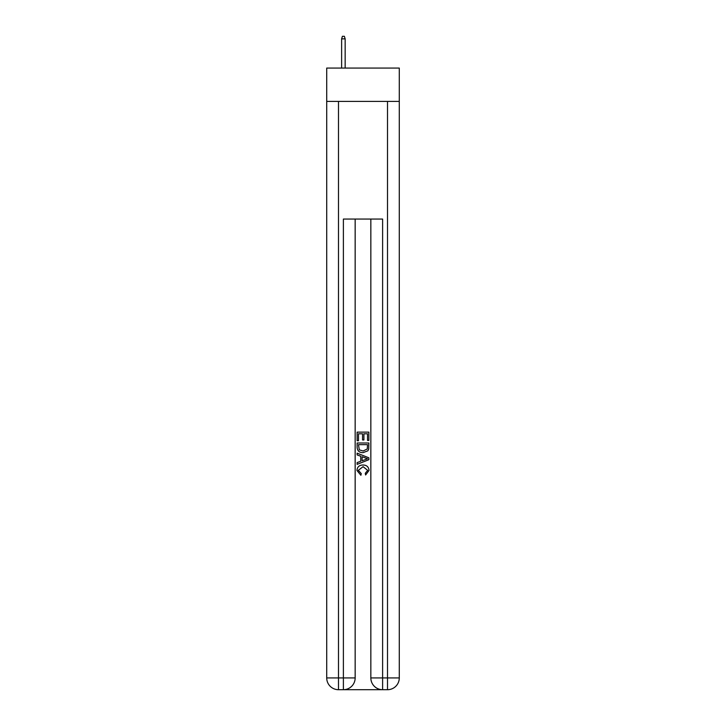 <?xml version="1.0" encoding="UTF-8"?>
<svg xmlns="http://www.w3.org/2000/svg" width="726" height="726" viewBox="0 0 726 726"><rect width="100%" height="100%" fill="white"/><g stroke="black" fill="none" stroke-linecap="round" stroke-linejoin="round"><path stroke-width="1.09" d="M399.282 101.404L399.282 68.072L326.718 68.072L326.718 101.404L399.282 101.404L399.282 677.93L387.512 677.93L387.512 101.404M344.269 689.7L381.731 689.7M382.611 689.7L382.611 677.93L370.841 677.93A11.77 11.77 0 0 0 382.611 689.7L387.512 689.7L387.512 677.93L382.611 677.93L382.611 219.061L343.389 219.061L343.389 677.93L326.718 677.93L326.718 101.404M355.159 219.061L355.159 677.93A11.77 11.77 0 0 1 343.389 689.7L338.488 689.7A11.77 11.77 0 0 1 326.718 677.93M370.841 677.93L370.841 219.061M387.512 689.7A11.77 11.77 0 0 0 399.282 677.93M357.119 440.727L357.119 432.133L368.881 432.133L368.881 440.428L367.528 440.428L367.528 433.794L363.907 433.794L363.907 439.974L362.546 439.974L362.546 433.794L358.472 433.794L358.472 440.727L357.119 440.727M357.119 447.207L357.119 442.996L368.881 442.996L368.717 449.095L367.873 450.81L363.064 452.643C359.297 452.661 357.319 450.846 357.119 447.207M358.472 444.657L359.306 449.857L363.091 450.991L367.283 448.986L367.528 444.657L358.472 444.657M357.119 454.912L357.119 453.151L368.881 457.825L368.881 459.694L357.119 464.368L357.119 462.607L360.74 461.264L360.74 456.246L357.119 454.912M365.35 457.952L362.092 456.745L362.092 460.765L367.528 458.759L365.35 457.952M358.326 470.312L361.267 473.615L360.886 475.276L356.965 470.466C357.283 466.854 359.325 465.039 363.091 465.012C366.703 465.094 368.681 466.9 369.035 470.439L365.614 474.976L365.26 473.316L367.674 470.357L363.091 466.673L358.326 470.312M345.159 68.072L345.159 38.85L341.628 38.85L341.628 68.072M341.628 38.85L342.409 36.3L344.369 36.3L345.159 38.85M338.488 101.404L338.488 689.7M355.159 677.93L343.389 677.93L343.389 689.7"/></g></svg>
